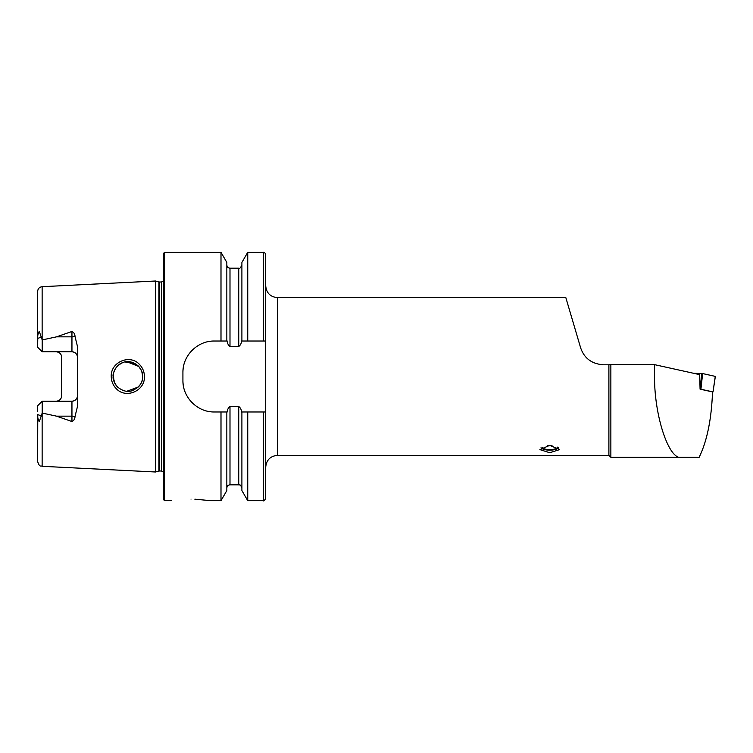 <?xml version="1.0" encoding="UTF-8"?>
<svg xmlns="http://www.w3.org/2000/svg" width="753" height="753" viewBox="0 0 753 753"><rect width="100%" height="100%" fill="white"/><g stroke="black" fill="none" stroke-linecap="round" stroke-linejoin="round"><path stroke-width="1.13" d="M139.606 364.574C142.741 367.888 144.341 371.869 144.425 376.5C145.15 391.005 125.676 399.259 116.094 388.473C112.95 385.131 111.331 381.14 111.246 376.5C110.503 361.939 130.147 353.75 139.606 364.574M142.392 379.568L142.712 376.5C142.919 373.13 141.489 369.657 138.42 366.08C132.688 361.515 127.464 360.367 122.758 362.654C116.79 364.085 112.235 373.347 113.148 376.5C112.715 379.267 114.164 382.759 117.468 386.948C122.89 391.268 127.925 392.464 132.594 390.525C139.54 387.061 142.919 382.392 142.712 376.5L141.724 371.173M549.756 445.343L539.901 449.607L549.756 452.722L559.62 449.607L549.756 445.343M681.729 457.316L699.132 457.316C707.02 441.23 711.481 419.421 712.526 391.908L700.074 389.16L699.688 374.636L654.545 364.65L654.536 376.5C654.272 416.484 669.229 460.93 681.729 457.316L610.862 457.316L610.862 364.65L608.895 364.791L608.895 455.349L277.537 455.349L277.537 297.651C270.355 296.955 266.411 293.011 265.715 285.829M191.008 499.107C165.585 500.82 165.585 500.82 191.008 499.107C216.44 500.82 216.44 500.82 191.008 499.107M75.018 336.535A5.516 1.892 0 0 1 71.949 336.845L71.949 351.783C75.356 352.159 77.201 354.004 77.465 357.299A5.516 5.516 0 0 0 71.949 351.783L42.187 351.783L42.187 339.932L56.522 336.845L71.949 331.471C73.945 332.402 74.961 334.087 75.018 336.535L77.465 346.484L77.465 406.516L75.018 416.465A5.516 1.892 0 0 0 71.949 416.155L71.949 421.529C73.945 420.598 74.961 418.913 75.018 416.465M140.453 384.35L141.442 382.505M113.402 373.77L113.863 381.037M126.862 391.249L138.373 386.967M142.458 379.239L141.856 381.46M140.463 384.341L138.919 386.383M117.11 386.571L115.68 384.783M114.87 383.437L113.157 376.999M155.523 376.5L155.523 281.01L158.902 281.923L158.902 471.077L155.523 471.99L155.523 376.5M163.41 376.5L163.41 253.497L164.596 252.321L164.596 500.679L163.41 499.503L163.41 376.5M247.746 341.015L241.515 341.015C241.393 343.368 240.471 345.194 238.748 346.502L229.994 346.502C228.272 345.203 227.35 343.377 227.227 341.015L214.464 341.015C197.493 340.695 182.584 355.557 182.923 372.556L182.923 380.444C182.593 397.368 197.427 412.315 214.464 411.985L227.227 411.985C227.359 409.613 228.281 407.787 229.994 406.498L238.748 406.498C240.471 407.787 241.393 409.613 241.515 411.985L265.715 411.985L265.715 341.015L247.746 341.015L247.746 252.321L263.352 252.321C264.359 252.095 265.15 252.886 265.715 254.683L265.715 283.137M220.996 341.015L220.996 252.321L164.596 252.321M77.465 395.702A5.516 5.516 0 0 1 71.949 401.217C75.356 400.841 77.201 398.996 77.465 395.702A5.516 5.516 0 0 1 71.949 401.217L42.187 401.217L42.187 413.068L56.522 416.155L71.949 421.529M60.127 353.449A5.516 5.516 0 0 0 56.183 351.783C59.591 352.169 61.435 354.004 61.699 357.299L61.699 395.702C61.435 398.996 59.591 400.831 56.183 401.217A5.516 5.516 0 0 0 60.127 399.551A5.516 5.516 0 0 1 56.183 401.217M42.187 351.783L37.65 347.246L37.772 338.361C37.546 335.64 38.036 333.297 39.25 331.311L42.187 339.932M277.537 297.651L565.842 297.651L580.544 347.538C584.064 358.193 591.679 363.934 603.388 364.791L608.895 364.791M654.545 364.65L610.862 364.65M619.437 457.316L610.862 457.316L608.895 455.349M42.14 413.162L42.14 466.305C40.775 465.354 39.749 467.858 37.65 461.58L37.772 414.639C37.546 417.36 38.036 419.703 39.25 421.689L42.187 413.068M42.187 401.217L37.65 405.754L37.65 411.646M37.65 341.354L37.65 291.42C37.895 288.653 39.401 287.081 42.14 286.695L155.523 281.01M265.715 341.015L265.715 254.683M241.901 341.015L241.901 262.439L247.746 252.321M226.841 341.015L226.841 262.439L220.996 252.321M263.352 411.985L263.352 500.679C263.701 501.385 264.491 500.594 265.715 498.317L265.715 411.985M263.352 500.679L247.746 500.679L247.746 411.985M247.746 500.679L241.901 490.561L241.901 411.985M220.996 411.985L220.996 500.679L226.841 490.561L226.841 411.985M220.996 500.679L210.718 500.679L194.839 499.173M135.173 363.614L125.139 361.986M122.344 362.814L118.71 364.941M117.073 366.466L115.689 368.217M114.993 369.337L113.618 372.791M126.843 361.76L138.787 366.466L141.639 370.956M142.646 375.135L142.712 376.312M214.464 341.015A31.541 31.541 0 0 0 208.289 341.627M183.544 366.353A31.541 31.541 0 0 0 182.923 372.556M182.923 380.444A31.541 31.541 0 0 0 183.534 386.618M208.252 411.364A31.541 31.541 0 0 0 214.464 411.985M700.346 389.216L701.617 373.488L702.634 373.563L715.35 376.396L713.025 391.927M693.72 373.319L701.617 373.488M702.634 373.563L700.921 389.245L713.006 391.918L715.275 376.359M712.517 391.946L713.006 391.918L712.517 391.946M558.557 447.819A9.3 3.483 0 0 1 558.274 448.091A9.3 3.483 0 0 1 552.636 449.993A9.3 3.483 0 0 1 541.247 448.091A9.3 3.483 0 0 1 540.965 447.819M557.549 447.131A7.888 2.956 0 0 1 552.194 449.494A7.888 2.956 0 0 1 541.972 447.131M159.514 281.999L161.443 281.999L161.443 471.002L159.514 471.002L159.514 281.999L158.902 281.923M42.14 339.838L42.14 286.695M263.352 341.015L263.352 252.321M241.901 487.972C239.906 483.181 239.548 485.563 238.748 484.819L238.748 406.498M238.748 346.502L238.748 268.181C239.445 269.028 240.499 267.983 241.901 265.028M229.994 346.502L229.994 268.181C228.084 268.002 227.029 266.948 226.841 265.028M238.748 484.819L229.994 484.819L229.994 406.498M56.522 336.845L71.949 336.845L71.949 331.471M41.349 337.137L37.772 338.361M71.949 401.217L71.949 416.155L56.522 416.155M41.349 415.863L37.772 414.639M159.514 471.002L158.902 471.077M161.443 471.002L163.41 472.056M277.537 455.349C270.355 456.045 266.411 459.989 265.715 467.171M42.14 466.305L155.523 471.99M238.748 268.181L229.994 268.181M229.994 484.819C228.084 484.998 227.029 486.052 226.841 487.972M171.298 500.679L164.596 500.679M161.443 281.999L163.41 280.944M547.516 445.465A7.888 7.888 0 0 0 552.005 445.465"/></g></svg>
